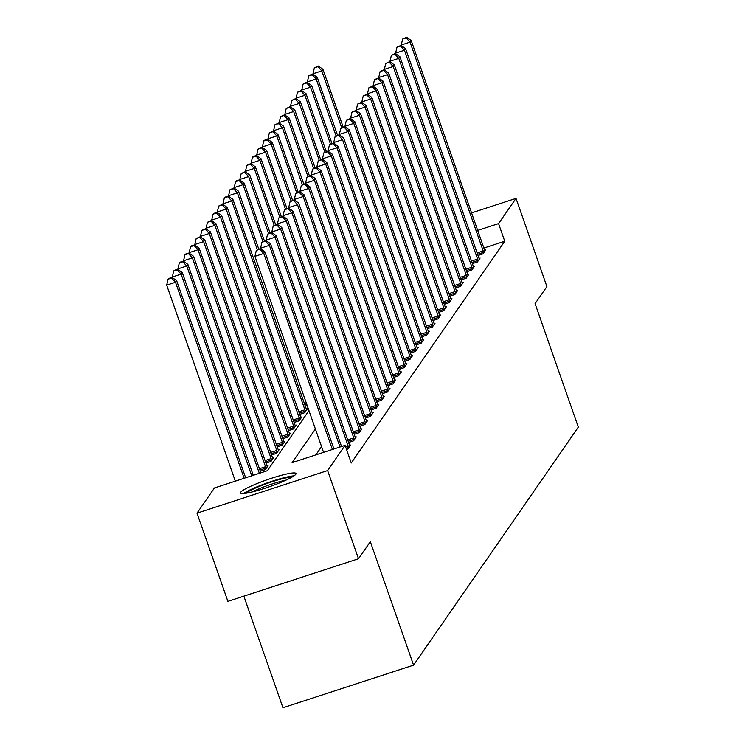 <?xml version="1.0" encoding="UTF-8"?>
<svg xmlns="http://www.w3.org/2000/svg" width="745" height="745" viewBox="0 0 745 745"><rect width="100%" height="100%" fill="white"/><g stroke="black" fill="none" stroke-linecap="round" stroke-linejoin="round"><path stroke-width="1.12" d="M295.812 474.258A29.39 3.678 160.7 0 1 267.129 487.528A29.39 3.678 160.7 0 1 240.542 492.957A29.39 3.678 160.7 0 1 240.737 492.221A29.39 3.678 160.7 0 1 269.429 478.951A29.39 3.678 160.7 0 1 296.007 473.531A29.39 3.678 160.7 0 1 295.812 474.258M243.857 596.14L282.942 707.75L413.568 665.145L578.325 427.118L535.087 303.653L546.904 286.583L516.015 198.393L498.573 223.593L477.694 230.401M413.568 665.145L370.33 541.68L358.513 558.75L227.886 601.355L196.997 513.156L214.439 487.956L267.399 470.691L308.97 410.635M260.331 471.25L265.35 469.611L268.051 465.709L267.008 466.044M265.956 463.12L270.975 461.481L273.676 457.579L272.633 457.914M271.58 454.99L276.6 453.351L279.3 449.449L278.257 449.794M277.205 446.86L282.225 445.221L284.925 441.319L283.892 441.664M282.839 438.731L287.859 437.091L290.559 433.19L289.516 433.534M288.464 430.601L293.483 428.962L296.184 425.06L295.141 425.404M294.089 422.471L299.108 420.832L301.809 416.93L300.766 417.274M299.714 414.341L304.733 412.702L307.434 408.8L306.4 409.145M307.21 405.606L305.348 406.211M315.396 428.99L292.115 462.626L345.075 445.352L351.249 462.99L504.756 241.231L483.878 248.038M321.57 446.628L315.861 454.878M346.5 449.44L347.98 448.956L350.681 445.054L349.647 445.389M348.595 442.465L353.614 440.826L356.315 436.924L355.272 437.259M354.22 434.335L359.239 432.696L361.94 428.794L360.897 429.129M359.844 426.205L364.864 424.566L367.564 420.664L366.521 421M365.469 418.075L370.488 416.436L373.189 412.534L372.155 412.87M371.094 409.946L376.113 408.307L378.823 404.405L377.78 404.74M376.728 401.816L381.747 400.177L384.448 396.275L383.405 396.619M382.353 393.686L387.372 392.047L390.073 388.145L389.03 388.49M387.977 385.556L392.997 383.917L395.697 380.015L394.664 380.36M393.602 377.426L398.622 375.787L401.322 371.885L400.288 372.23M399.236 369.297L404.256 367.658L406.956 363.756L405.913 364.1M404.861 361.167L409.88 359.528L412.581 355.626L411.538 355.97M410.486 353.037L415.505 351.398L418.206 347.496L417.163 347.84M416.11 344.907L421.13 343.277L423.831 339.375L422.797 339.711M421.745 336.777L426.764 335.148L429.465 331.246L428.422 331.581M427.369 328.647L432.389 327.018L435.089 323.116L434.046 323.451M432.994 320.527L438.013 318.888L440.714 314.986L439.671 315.321M438.619 312.397L443.638 310.758L446.339 306.856L445.305 307.191M444.253 304.267L449.272 302.628L451.973 298.726L450.93 299.062M449.878 296.137L454.897 294.499L457.598 290.597L456.555 290.932M455.502 288.008L460.522 286.369L463.222 282.467L462.179 282.802M461.127 279.878L466.147 278.239L468.847 274.337L467.813 274.672M466.761 271.748L471.781 270.109L474.481 266.207L473.438 266.552M472.386 263.618L477.405 261.979L480.106 258.077L479.063 258.422M478.011 255.488L483.03 253.849L485.731 249.947L484.688 250.292M358.513 558.75L327.623 470.561L196.997 513.156M471.566 212.884L516.015 198.393M504.756 241.231L498.573 223.593M345.075 445.352L327.623 470.561M332.41 449.486L263.767 253.468L264.894 251.847L333.928 448.993M323.581 452.364L254.939 256.345L263.767 253.468L259.847 249.258L260.294 248.606L256.317 250.413L259.847 249.258M256.317 250.413L254.939 256.345M264.894 251.847L260.294 248.606M245.664 477.778L176.63 280.632L175.503 282.262L166.675 285.139L235.318 481.149M171.583 278.043L172.039 277.401L168.5 278.546L168.053 279.198L171.583 278.043L175.503 282.262L244.146 478.271M172.039 277.401L176.63 280.632M166.675 285.139L168.053 279.198M340.009 447.009L269.392 245.338L270.519 243.717L341.536 446.506M260.834 248.988L260.564 248.225L269.392 245.338L265.471 241.129L265.928 240.477L261.942 242.283L265.471 241.129M261.942 242.283L260.564 248.225M270.519 243.717L265.928 240.477M348.716 447.894L348.586 447.419A3.772 0.633 71.9 0 0 348.157 446.05L275.017 237.208L276.144 235.588L349.275 444.43A3.772 0.633 71.9 0 0 349.768 445.696L349.954 446.106M266.459 240.858L266.188 240.095L275.017 237.208L271.106 232.999L271.553 232.356L267.576 234.154L271.106 232.999M267.576 234.154L266.188 240.095M276.144 235.588L271.553 232.356M354.341 439.764L354.21 439.289A3.772 0.633 71.9 0 0 353.782 437.92L280.642 229.088L281.768 227.458L354.909 436.3A3.772 0.633 71.9 0 0 355.402 437.566L355.579 437.976M272.083 232.729L271.823 231.965L280.642 229.088L276.73 224.869L277.177 224.226L273.201 226.024L276.73 224.869M273.201 226.024L271.823 231.965M281.768 227.458L277.177 224.226M253.272 475.291L182.255 272.502L181.128 274.132L172.3 277.01L172.57 277.773M177.208 269.913L177.664 269.271L174.134 270.416L173.678 271.068L177.208 269.913L181.128 274.132L251.754 475.794M177.664 269.271L182.255 272.502M172.3 277.01L173.678 271.068M260.88 472.814L187.88 264.373L186.753 266.002L177.925 268.88L178.195 269.643M182.842 261.793L183.289 261.141L179.759 262.287L179.312 262.938L182.842 261.793L186.753 266.002L259.353 473.308M183.289 261.141L187.88 264.373M177.925 268.88L179.312 262.938M267.315 466.77L267.138 466.351A3.772 0.633 -108.1 0 1 266.645 465.085L193.504 256.243L192.387 257.872L183.559 260.75L183.829 261.514M188.466 253.663L188.913 253.011L185.384 254.157L184.937 254.809L188.466 253.663L192.387 257.872L265.518 466.705A3.772 0.633 -108.1 0 1 265.946 468.074L266.077 468.549M188.913 253.011L193.504 256.243M183.559 260.75L184.937 254.809M359.965 431.634L359.835 431.159A3.772 0.633 71.9 0 0 359.407 429.791L286.276 220.958L287.402 219.328L360.533 428.17A3.772 0.633 71.9 0 0 361.027 429.437L361.204 429.846M277.717 224.599L277.447 223.835L286.276 220.958L282.355 216.739L282.802 216.097L278.826 217.894L282.355 216.739M278.826 217.894L277.447 223.835M287.402 219.328L282.802 216.097M272.94 458.641L272.763 458.222A3.772 0.633 -108.1 0 1 272.27 456.955L199.139 248.113L198.012 249.743L189.183 252.62L189.453 253.384M194.091 245.533L194.547 244.881L191.009 246.027L190.562 246.679L194.091 245.533L198.012 249.743L271.143 458.575A3.772 0.633 -108.1 0 1 271.571 459.944L271.702 460.419M194.547 244.881L199.139 248.113M189.183 252.62L190.562 246.679M245.999 493.227A25.432 3.185 160.7 0 1 283.817 478.374A25.432 3.185 160.7 0 1 291.919 477.145M286.043 480.125A23.542 2.952 -19.3 0 0 283.351 480.711A23.542 2.952 -19.3 0 0 252.443 491.886M294.024 475.841A29.195 3.66 -19.3 0 0 285.968 477.238A29.195 3.66 -19.3 0 0 243.54 493.516M365.599 423.505L365.46 423.03A3.772 0.633 71.9 0 0 365.031 421.661L291.9 212.828L293.027 211.198L366.158 420.04A3.772 0.633 71.9 0 0 366.652 421.307L366.829 421.726M283.342 216.469L283.072 215.705L291.9 212.828L287.98 208.619L288.436 207.967L284.45 209.764L287.98 208.619M284.45 209.764L283.072 215.705M293.027 211.198L288.436 207.967M371.224 415.375L371.094 414.9A3.772 0.633 71.9 0 0 370.656 413.531L297.525 204.698L298.652 203.068L371.783 411.911A3.772 0.633 71.9 0 0 372.276 413.177L372.463 413.596M288.967 208.339L288.697 207.576L297.525 204.698L293.614 200.489L294.061 199.837L290.075 201.634L293.614 200.489M290.075 201.634L288.697 207.576M298.652 203.068L294.061 199.837M376.849 407.245L376.719 406.77A3.772 0.633 71.9 0 0 376.29 405.401L303.15 196.568L304.277 194.939L377.417 403.781A3.772 0.633 71.9 0 0 377.911 405.047L378.088 405.466M294.592 200.209L294.331 199.446L303.15 196.568L299.239 192.359L299.686 191.707L295.709 193.504L299.239 192.359M295.709 193.504L294.331 199.446M304.277 194.939L299.686 191.707M382.474 399.115L382.343 398.64A3.772 0.633 71.9 0 0 381.915 397.271L308.784 188.438L309.901 186.809L383.042 395.651A3.772 0.633 71.9 0 0 383.535 396.917L383.712 397.336M300.226 192.08L299.956 191.316L308.784 188.438L304.863 184.229L305.31 183.577L301.334 185.375L304.863 184.229M301.334 185.375L299.956 191.316M309.901 186.809L305.31 183.577M388.108 390.995L387.968 390.51A3.772 0.633 71.9 0 0 387.54 389.151L314.409 180.309L315.535 178.679L388.667 387.521A3.772 0.633 71.9 0 0 389.16 388.788L389.337 389.207M305.85 183.95L305.58 183.186L314.409 180.309L310.488 176.099L310.944 175.448L306.959 177.245L310.488 176.099M306.959 177.245L305.58 183.186M315.535 178.679L310.944 175.448M278.565 450.511L278.388 450.092A3.772 0.633 -108.1 0 1 277.894 448.825L204.763 239.983L203.636 241.613L194.808 244.49L195.078 245.254M199.716 237.404L200.172 236.752L196.186 238.549L199.716 237.404L203.636 241.613L276.767 450.446A3.772 0.633 -108.1 0 1 277.196 451.815L277.336 452.29M200.172 236.752L204.763 239.983M194.808 244.49L196.186 238.549M284.199 442.381L284.013 441.962A3.772 0.633 -108.1 0 1 283.519 440.695L210.388 231.853L209.261 233.483L200.433 236.361L200.703 237.124M205.35 229.274L205.797 228.622L201.821 230.419L205.35 229.274L209.261 233.483L282.402 442.325A3.772 0.633 -108.1 0 1 282.83 443.685L282.96 444.169M205.797 228.622L210.388 231.853M200.433 236.361L201.821 230.419M289.824 434.251L289.647 433.832A3.772 0.633 -108.1 0 1 289.153 432.566L216.013 223.724L214.886 225.353L206.067 228.231L206.337 228.994M210.975 221.144L211.422 220.492L207.445 222.289L210.975 221.144L214.886 225.353L288.026 434.195A3.772 0.633 -108.1 0 1 288.455 435.555L288.585 436.039M211.422 220.492L216.013 223.724M206.067 228.231L207.445 222.289M295.448 426.121L295.271 425.702A3.772 0.633 -108.1 0 1 294.778 424.436L221.647 215.594L220.52 217.223L211.692 220.101L211.962 220.874M216.599 213.014L217.056 212.362L213.517 213.517L213.07 214.169L216.599 213.014L220.52 217.223L293.651 426.065A3.772 0.633 -108.1 0 1 294.079 427.425L294.21 427.909M217.056 212.362L221.647 215.594M211.692 220.101L213.07 214.169M301.073 417.992L300.896 417.582A3.772 0.633 -108.1 0 1 300.403 416.306L227.272 207.464L226.145 209.094L217.317 211.971L217.587 212.744M222.224 204.884L222.681 204.232L218.695 206.039L222.224 204.884L226.145 209.094L299.276 417.936A3.772 0.633 -108.1 0 1 299.704 419.295L299.844 419.78M222.681 204.232L227.272 207.464M217.317 211.971L218.695 206.039M393.733 382.865L393.593 382.381A3.772 0.633 71.9 0 0 393.164 381.021L320.033 172.179L321.16 170.549L394.291 379.391A3.772 0.633 71.9 0 0 394.785 380.658L394.971 381.077M311.475 175.82L311.205 175.056L320.033 172.179L316.122 167.97L316.569 167.318L312.583 169.115L316.122 167.97M312.583 169.115L311.205 175.056M321.16 170.549L316.569 167.318M306.707 409.862L306.521 409.452A3.772 0.633 -108.1 0 1 306.027 408.176L232.896 199.343L231.769 200.964L222.941 203.841L223.211 204.614M227.858 196.755L228.305 196.103L224.776 197.257L224.329 197.909L227.858 196.755L231.769 200.964L304.91 409.806A3.772 0.633 -108.1 0 1 305.338 411.166L305.469 411.65M228.305 196.103L232.896 199.343M222.941 203.841L224.329 197.909M399.357 374.735L399.227 374.251A3.772 0.633 71.9 0 0 398.798 372.891L325.658 164.049L326.785 162.419L399.925 371.261A3.772 0.633 71.9 0 0 400.419 372.528L400.596 372.947M317.1 167.7L316.839 166.927L325.658 164.049L321.747 159.84L322.194 159.188L318.217 160.994L321.747 159.84M318.217 160.994L316.839 166.927M326.785 162.419L322.194 159.188M258.794 249.1L238.521 191.214L237.394 192.834L228.575 195.712L228.836 196.484M233.483 188.625L233.93 187.973L229.954 189.779L233.483 188.625L237.394 192.834L257.276 249.594M233.93 187.973L238.521 191.214M228.575 195.712L229.954 189.779M404.982 366.605L404.852 366.121A3.772 0.633 71.9 0 0 404.423 364.761L331.292 155.919L332.41 154.29L405.55 363.132A3.772 0.633 71.9 0 0 406.044 364.407L406.221 364.817M322.734 159.57L322.464 158.797L331.292 155.919L327.372 151.71L327.819 151.058L323.842 152.865L327.372 151.71M323.842 152.865L322.464 158.797M332.41 154.29L327.819 151.058M264.419 240.97L244.155 183.084L243.028 184.704L234.2 187.582L234.47 188.355M239.108 180.495L239.555 179.843L236.025 180.998L235.578 181.65L239.108 180.495L243.028 184.704L262.901 241.464M239.555 179.843L244.155 183.084M234.2 187.582L235.578 181.65M410.616 358.475L410.476 357.991A3.772 0.633 71.9 0 0 410.048 356.632L336.917 147.789L338.044 146.169L411.175 355.002A3.772 0.633 71.9 0 0 411.668 356.278L411.845 356.687M328.359 151.44L328.089 150.667L336.917 147.789L332.996 143.58L333.453 142.928L329.467 144.735L332.996 143.58M329.467 144.735L328.089 150.667M338.044 146.169L333.453 142.928M270.053 232.84L249.78 174.954L248.653 176.574L239.825 179.452L240.095 180.225M244.733 172.365L245.189 171.713L241.203 173.52L244.733 172.365L248.653 176.574L268.526 233.334M245.189 171.713L249.78 174.954M239.825 179.452L241.203 173.52M416.241 350.346L416.101 349.861A3.772 0.633 71.9 0 0 415.673 348.502L342.542 139.66L343.669 138.039L416.8 346.872A3.772 0.633 71.9 0 0 417.293 348.148L417.479 348.558M333.983 143.31L333.713 142.537L342.542 139.66L338.63 135.45L339.077 134.798L335.092 136.605L338.63 135.45M335.092 136.605L333.713 142.537M343.669 138.039L339.077 134.798M275.678 224.711L255.405 166.824L254.278 168.445L245.45 171.322L245.72 172.095M250.367 164.235L250.814 163.583L246.828 165.39L250.367 164.235L254.278 168.445L274.16 225.204M250.814 163.583L255.405 166.824M245.45 171.322L246.828 165.39M421.866 342.216L421.735 341.731A3.772 0.633 71.9 0 0 421.307 340.372L348.166 131.53L349.293 129.909L422.434 338.742A3.772 0.633 71.9 0 0 422.927 340.018L423.104 340.428M339.608 135.18L339.347 134.407L348.166 131.53L344.255 127.32L344.702 126.669L340.726 128.475L344.255 127.32M340.726 128.475L339.347 134.407M349.293 129.909L344.702 126.669M281.303 216.581L261.029 158.694L259.903 160.315L251.084 163.202L251.344 163.965M255.991 156.105L256.438 155.454L252.909 156.608L252.462 157.26L255.991 156.105L259.903 160.315L279.785 217.084M256.438 155.454L261.029 158.694M251.084 163.202L252.462 157.26M427.49 334.086L427.36 333.602A3.772 0.633 71.9 0 0 426.932 332.242L353.8 123.4L354.918 121.78L428.058 330.612A3.772 0.633 71.9 0 0 428.552 331.888L428.729 332.298M345.242 127.05L344.972 126.278L353.8 123.4L349.88 119.191L350.327 118.539L346.351 120.345L349.88 119.191M346.351 120.345L344.972 126.278M354.918 121.78L350.327 118.539M433.124 325.956L432.985 325.481A3.772 0.633 71.9 0 0 432.556 324.112L359.425 115.27L360.552 113.65L433.683 322.483A3.772 0.633 71.9 0 0 434.177 323.758L434.354 324.168M350.867 118.921L350.597 118.148L359.425 115.27L355.505 111.061L355.961 110.409L351.975 112.216L355.505 111.061M351.975 112.216L350.597 118.148M360.552 113.65L355.961 110.409M438.749 317.826L438.609 317.351A3.772 0.633 71.9 0 0 438.181 315.982L365.05 107.14L366.177 105.52L439.308 314.362A3.772 0.633 71.9 0 0 439.801 315.629L439.988 316.038M356.492 110.791L356.222 110.027L365.05 107.14L361.129 102.931L361.586 102.288L357.6 104.086L361.129 102.931M357.6 104.086L356.222 110.027M366.177 105.52L361.586 102.288M444.374 309.697L444.244 309.222A3.772 0.633 71.9 0 0 443.815 307.853L370.675 99.01L371.802 97.39L444.933 306.232A3.772 0.633 71.9 0 0 445.426 307.499L445.612 307.909M362.117 102.661L361.846 101.897L370.675 99.01L366.763 94.801L367.211 94.159L363.234 95.956L366.763 94.801M363.234 95.956L361.846 101.897M371.802 97.39L367.211 94.159M449.999 301.567L449.868 301.092A3.772 0.633 71.9 0 0 449.44 299.723L376.309 90.89L377.426 89.26L450.567 298.102A3.772 0.633 71.9 0 0 451.06 299.369L451.237 299.779M367.751 94.531L367.481 93.768L376.309 90.89L372.388 86.671L372.835 86.029L368.859 87.826L372.388 86.671M368.859 87.826L367.481 93.768M377.426 89.26L372.835 86.029M455.623 293.437L455.493 292.962A3.772 0.633 71.9 0 0 455.065 291.593L381.934 82.76L383.06 81.131L456.191 289.973A3.772 0.633 71.9 0 0 456.685 291.239L456.862 291.649M373.375 86.401L373.105 85.638L381.934 82.76L378.013 78.551L378.469 77.899L374.484 79.696L378.013 78.551M374.484 79.696L373.105 85.638M383.06 81.131L378.469 77.899M461.257 285.307L461.118 284.832A3.772 0.633 71.9 0 0 460.689 283.463L387.558 74.63L388.685 73.001L461.816 281.843A3.772 0.633 71.9 0 0 462.31 283.109L462.487 283.528M379 78.272L378.73 77.508L387.558 74.63L383.638 70.421L384.094 69.769L380.108 71.567L383.638 70.421M380.108 71.567L378.73 77.508M388.685 73.001L384.094 69.769M466.882 277.177L466.752 276.702A3.772 0.633 71.9 0 0 466.323 275.333L393.183 66.501L394.31 64.871L467.441 273.713A3.772 0.633 71.9 0 0 467.935 274.979L468.121 275.399M384.625 70.142L384.355 69.378L393.183 66.501L389.272 62.291L389.719 61.639L385.742 63.437L389.272 62.291M385.742 63.437L384.355 69.378M394.31 64.871L389.719 61.639M286.927 208.451L266.654 150.565L265.537 152.185L256.708 155.072L256.978 155.835M261.616 147.976L262.063 147.333L258.534 148.478L258.087 149.13L261.616 147.976L265.537 152.185L285.41 208.954M262.063 147.333L266.654 150.565M256.708 155.072L258.087 149.13M292.562 200.321L272.288 142.435L271.161 144.064L262.333 146.942L262.603 147.706M267.241 139.846L267.697 139.203L264.168 140.349L263.711 141.001L267.241 139.846L271.161 144.064L291.034 200.824M267.697 139.203L272.288 142.435M262.333 146.942L263.711 141.001M298.186 192.191L277.913 134.305L276.786 135.935L267.958 138.812L268.228 139.576M272.875 131.725L273.322 131.073L269.336 132.871L272.875 131.725L276.786 135.935L296.668 192.694M273.322 131.073L277.913 134.305M267.958 138.812L269.336 132.871M303.811 184.062L283.538 126.175L282.411 127.805L273.592 130.682L273.853 131.446M278.5 123.596L278.947 122.944L274.97 124.741L278.5 123.596L282.411 127.805L302.293 184.564M278.947 122.944L283.538 126.175M273.592 130.682L274.97 124.741M309.436 175.941L289.162 118.045L288.045 119.675L279.217 122.552L279.487 123.316M284.124 115.466L284.571 114.814L280.595 116.611L284.124 115.466L288.045 119.675L307.918 176.435M284.571 114.814L289.162 118.045M279.217 122.552L280.595 116.611M315.07 167.811L294.797 109.915L293.67 111.545L284.841 114.423L285.112 115.186M289.749 107.336L290.205 106.684L286.22 108.481L289.749 107.336L293.67 111.545L313.543 168.305M290.205 106.684L294.797 109.915M284.841 114.423L286.22 108.481M320.695 159.681L300.421 101.786L299.294 103.415L290.466 106.293L290.736 107.056M295.383 99.206L295.83 98.554L291.844 100.352L295.383 99.206L299.294 103.415L319.177 160.175M295.83 98.554L300.421 101.786M290.466 106.293L291.844 100.352M326.319 151.552L306.046 93.656L304.919 95.285L296.1 98.163L296.361 98.927M301.008 91.076L301.455 90.424L297.478 92.222L301.008 91.076L304.919 95.285L324.801 152.045M301.455 90.424L306.046 93.656M296.1 98.163L297.478 92.222M472.507 269.047L472.377 268.572A3.772 0.633 71.9 0 0 471.948 267.204L398.808 58.371L399.935 56.741L473.075 265.583A3.772 0.633 71.9 0 0 473.569 266.85L473.746 267.269M390.259 62.012L389.989 61.248L398.808 58.371L394.897 54.161L395.344 53.51L391.367 55.307L394.897 54.161M391.367 55.307L389.989 61.248M399.935 56.741L395.344 53.51M331.944 143.422L311.671 85.526L310.553 87.156L301.725 90.033L301.995 90.806M306.633 82.946L307.08 82.295L303.55 83.449L303.103 84.101L306.633 82.946L310.553 87.156L330.426 143.915M307.08 82.295L311.671 85.526M301.725 90.033L303.103 84.101M478.132 260.927L478.001 260.443A3.772 0.633 71.9 0 0 477.573 259.083L404.442 50.241L405.569 48.611L478.7 257.453A3.772 0.633 71.9 0 0 479.193 258.72L479.37 259.139M395.884 53.882L395.614 53.118L404.442 50.241L400.521 46.032L400.978 45.38L396.992 47.177L400.521 46.032M396.992 47.177L395.614 53.118M405.569 48.611L400.978 45.38M337.578 135.292L317.305 77.396L316.178 79.026L307.35 81.903L307.62 82.676M312.257 74.817L312.714 74.165L309.175 75.319L308.728 75.971L312.257 74.817L316.178 79.026L336.051 135.786M312.714 74.165L317.305 77.396M307.35 81.903L308.728 75.971M483.766 252.797L483.626 252.313A3.772 0.633 71.9 0 0 483.198 250.953L410.067 42.111L411.193 40.481L484.325 249.324A3.772 0.633 71.9 0 0 484.818 250.59L484.995 251.009M401.508 45.752L401.238 44.989L410.067 42.111L406.146 37.902L406.602 37.25L402.617 39.047L406.146 37.902M402.617 39.047L401.238 44.989M411.193 40.481L406.602 37.25M343.203 127.162L322.93 69.276L321.803 70.896L312.974 73.774L313.245 74.547M317.882 66.687L318.339 66.035L314.353 67.842L317.882 66.687L321.803 70.896L341.676 127.656M318.339 66.035L322.93 69.276M312.974 73.774L314.353 67.842M348.586 447.419L346.08 448.229M348.157 446.05L345.606 446.879M354.21 439.289L348.166 441.254M353.782 437.92L347.692 439.904M259.437 468.689L265.518 466.705M259.903 470.039L265.946 468.074M359.835 431.159L353.791 433.124M359.407 429.791L353.326 431.774M265.062 460.559L271.143 458.575M265.537 461.909L271.571 459.944M365.46 423.03L359.425 424.995M365.031 421.661L358.95 423.644M371.094 414.9L365.05 416.865M370.656 413.531L364.575 415.514M376.719 406.77L370.675 408.735M376.29 405.401L370.2 407.394M382.343 398.64L376.299 400.605M381.915 397.271L375.834 399.264M387.968 390.51L381.934 392.485M387.54 389.151L381.459 391.134M270.686 452.438L276.767 450.446M271.161 453.779L277.196 451.815M276.311 444.309L282.402 442.325M276.786 445.659L282.83 443.685M281.936 436.179L288.026 434.195M282.411 437.529L288.455 435.555M287.57 428.049L293.651 426.065M288.036 429.399L294.079 427.425M293.195 419.919L299.276 417.936M293.67 421.27L299.704 419.295M393.593 382.381L387.558 384.355M393.164 381.021L387.083 383.005M298.82 411.789L304.91 409.806M299.294 413.14L305.338 411.166M399.227 374.251L393.183 376.225M398.798 372.891L392.708 374.875M304.444 403.66L306.316 403.054M304.919 405.01L306.782 404.405M404.852 366.121L398.808 368.095M404.423 364.761L398.342 366.745M410.476 357.991L404.442 359.965M410.048 356.632L403.967 358.615M416.101 349.861L410.067 351.836M415.673 348.502L409.592 350.485M421.735 341.731L415.691 343.706M421.307 340.372L415.216 342.355M427.36 333.602L421.316 335.576M426.932 332.242L420.851 334.226M432.985 325.481L426.95 327.446M432.556 324.112L426.475 326.096M438.609 317.351L432.575 319.316M438.181 315.982L432.1 317.966M444.244 309.222L438.2 311.187M443.815 307.853L437.725 309.836M449.868 301.092L443.824 303.057M449.44 299.723L443.359 301.706M455.493 292.962L449.459 294.927M455.065 291.593L448.984 293.577M461.118 284.832L455.083 286.797M460.689 283.463L454.608 285.447M466.752 276.702L460.708 278.667M466.323 275.333L460.233 277.317M472.377 268.572L466.333 270.537M471.948 267.204L465.858 269.196M478.001 260.443L471.958 262.417M477.573 259.083L471.492 261.067M483.626 252.313L477.592 254.287M483.198 250.953L477.117 252.937"/></g></svg>

